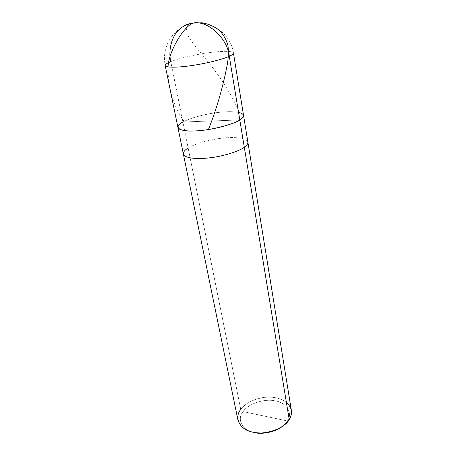 <?xml version="1.0" encoding="UTF-8"?>
<svg xmlns="http://www.w3.org/2000/svg" width="456" height="456" viewBox="0 0 456 456"><rect width="100%" height="100%" fill="white"/><g stroke="black" fill="none" stroke-linecap="round" stroke-linejoin="round"><path stroke-width="0.34" stroke-dasharray="2.28 1.71" d="M177.908 127.412C177.794 125.662 179.464 123.861 182.919 122.008L239.799 119.945L182.919 122.008C189.331 118.252 205.89 113.692 219.188 112.324C231.3 110.933 242.746 111.788 243.544 115.368C242.746 111.788 231.3 110.933 219.188 112.324C205.89 113.692 189.331 118.252 182.919 122.008L239.799 119.945L182.919 122.008L170.772 61.64C177.629 58.721 194.911 54.572 208.637 52.748C221.137 50.981 232.834 50.736 233.438 53.027C232.834 50.736 221.137 50.981 208.637 52.748C194.911 54.572 177.629 58.721 170.772 61.64L182.919 122.008C189.2 118.623 198.662 115.761 211.31 113.43C222.819 111.549 231.899 111.196 238.551 112.37C231.899 111.196 222.819 111.549 211.31 113.43C198.662 115.761 189.2 118.623 182.919 122.008L188.151 148C194.376 143.902 210.626 139.183 223.736 138.008C235.672 136.766 247.01 138.071 247.887 142.164C247.01 138.071 235.672 136.766 223.736 138.008C210.626 139.183 194.376 143.902 188.151 148L240.757 409.42C245.254 402.659 258.449 396.703 269.644 397.142C279.802 397.199 289.873 402.192 291.367 410.383M192.694 23.142C188.522 23.615 184.566 25.279 180.827 28.141C200.423 14.695 230.388 28.802 233.438 53.027M170.772 61.64C168.11 50.257 171.553 35.129 180.827 28.141C168.623 35.636 162.136 51.323 165.214 65.55C165.243 64.404 167.09 63.099 170.772 61.64M243.054 411.591C236.767 418.796 241.885 430.213 253.439 432.322C241.885 430.213 236.767 418.796 243.054 411.591C247.916 403.839 264.719 398.305 275.167 400.887C286.254 402.471 293.179 412.999 287.428 420.973L243.054 411.591L287.428 420.973L289.224 419.594L287.428 420.973C293.179 412.999 286.254 402.471 275.167 400.887C264.719 398.305 247.916 403.839 243.054 411.591L240.757 409.42L243.054 411.591M286.385 402.363C280.372 397.945 272.608 396.344 263.089 397.552C252.704 399.496 245.26 403.446 240.757 409.42L182.919 122.008M183.363 154.008C183.198 152.013 184.794 150.013 188.151 148M237.964 420.187C237.359 416.265 238.288 412.68 240.757 409.42M287.428 420.973C286.1 423.145 284.025 425.231 281.204 427.226M168.03 66.907C167.842 87.472 173.126 105.535 183.888 121.096M192.386 23.222L188.505 24.493C186.646 26.516 186.116 29.366 186.926 33.043C189.867 40.806 198.662 50.069 206.209 59.622C219.997 76.101 231.049 93.628 239.366 112.204"/><path stroke-width="0.68" d="M182.919 122.008C173.474 126.682 178.416 131.698 193.589 130.997C207.611 130.946 233.09 124.801 239.799 119.945L229.3 56.299C227.686 38.19 207.161 19.682 192.694 23.142C207.161 19.682 227.686 38.19 229.3 56.299C232.081 55.056 233.461 53.968 233.438 53.027C233.461 53.968 232.081 55.056 229.3 56.299C223.44 59.143 205.593 63.669 190.694 65.704C177.036 67.648 165.927 67.75 165.214 65.55C165.927 67.75 177.036 67.648 190.694 65.704C205.593 63.669 223.44 59.143 229.3 56.299L239.799 119.945C245.14 116.497 244.724 113.971 238.551 112.37C244.724 113.971 245.14 116.497 239.799 119.945C234.327 123.684 217.318 128.74 202.937 130.302C189.764 131.847 178.866 130.849 177.908 127.412C178.866 130.849 189.764 131.847 202.937 130.302C217.318 128.74 234.327 123.684 239.799 119.945C242.404 118.338 243.652 116.81 243.544 115.368C243.652 116.81 242.404 118.338 239.799 119.945C233.09 124.801 207.611 130.946 193.589 130.997C178.416 131.698 173.474 126.682 182.919 122.008C179.464 123.861 177.794 125.662 177.908 127.412L183.363 154.008C184.418 157.947 195.225 159.389 208.187 158.004C222.346 156.636 239.001 151.375 244.308 147.271L239.799 119.945L244.308 147.271C246.838 145.515 248.03 143.817 247.887 142.164C248.03 143.817 246.838 145.515 244.308 147.271C239.001 151.375 222.346 156.636 208.187 158.004C195.225 159.389 184.418 157.947 183.363 154.008L237.964 420.187C240.905 428.418 248.349 432.681 260.302 432.972C272.181 433.211 285.416 426.468 289.224 419.594L244.308 147.271L289.224 419.594C293.003 413.341 292.057 407.596 286.385 402.363M192.694 23.142C188.522 23.615 184.566 25.279 180.827 28.141C171.553 35.129 168.11 50.257 170.772 61.64C167.09 63.099 165.243 64.404 165.214 65.55L177.908 127.412M281.204 427.226C273.708 432.653 261.003 434.471 253.439 432.322C264.161 435.822 283.37 429.381 287.428 420.973M233.438 53.027L291.367 410.383C291.789 413.638 291.076 416.71 289.224 419.594C284.612 428.611 264.48 435.571 252.487 432.123C239.679 429.831 233.894 417.462 240.757 409.42M188.151 148C184.794 150.013 183.198 152.013 183.363 154.008M192.991 23.113C184.121 26.095 168.726 50.884 168.03 66.907M192.706 23.113L202.19 22.8C208.54 23.951 214.217 26.431 219.216 30.25C223.497 34.69 226.421 39.849 227.994 45.72C228.667 51.813 228.433 58.043 227.299 64.421C222.984 86.982 216.748 108.556 208.586 129.128"/></g></svg>
